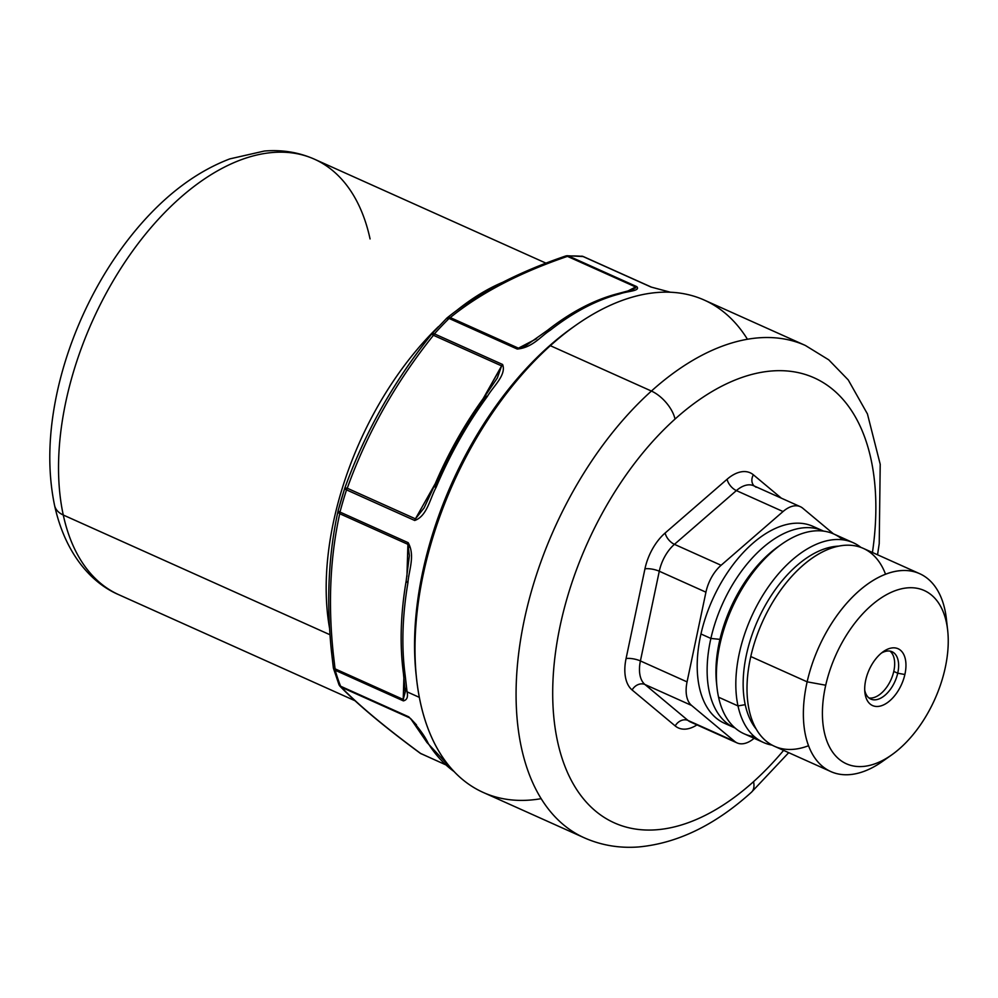 <?xml version="1.0" encoding="UTF-8"?>
<svg xmlns="http://www.w3.org/2000/svg" width="998" height="998" viewBox="0 0 998 998"><rect width="100%" height="100%" fill="white"/><g stroke="black" fill="none" stroke-linecap="round" stroke-linejoin="round"><path stroke-width="1.5" d="M889.979 651.108A25.948 14.808 -65.8 0 1 893.771 671.429A25.948 14.808 -65.8 0 1 868.959 697.939A25.948 14.808 114.2 0 0 893.771 671.429L897.726 673.213A25.948 14.808 -65.8 0 1 870.817 699.087A25.948 14.808 -65.8 0 1 864.73 690.217A25.948 14.808 114.2 0 0 880.673 698.188A25.948 14.808 114.2 0 0 897.726 673.213L893.771 671.429A25.948 14.808 114.2 0 0 889.979 651.108M370.071 238.934A238.722 136.239 114.2 0 0 314.445 159.193C298.751 152.27 282.06 149.55 264.358 151.035L229.802 158.894C197.055 171.394 166.641 194.024 138.56 226.796C116.417 252.756 97.804 282.322 82.734 315.48C71.856 339.545 63.573 364.045 57.896 388.946C48.341 431.273 47.243 470.12 54.591 505.499A25.948 16.854 -12.2 0 0 63.273 515.018A238.722 136.239 114.2 0 0 118.899 594.758A238.722 136.239 -65.8 0 1 63.273 515.018A25.948 16.854 167.8 0 1 54.591 505.499C64.795 552.031 90.007 582.483 118.899 594.758L355.039 700.758M314.445 159.193A238.722 136.239 114.2 0 0 130.688 253.729A238.722 136.239 114.2 0 0 63.273 515.018L330.001 634.753L63.273 515.018A238.722 136.239 -65.8 0 1 130.688 253.729A238.722 136.239 -65.8 0 1 314.445 159.193L546.006 263.16M410.428 718.448L409.554 717.836M410.752 718.722L416.515 724.935M409.417 717.762L408.768 716.838C418.449 727.28 424.961 736.2 428.304 743.585L426.87 742.362A5.19 3.992 -32.5 0 0 428.304 743.585A264.67 151.047 114.2 0 0 454.19 771.654A264.67 151.047 -65.8 0 1 428.304 743.585C424.961 736.2 418.449 727.28 408.768 716.838A5.19 2.957 114.2 0 0 409.417 717.762L341.241 687.16L409.417 717.762M426.82 742.3A5.19 3.992 -32.5 0 0 426.87 742.362L410.652 718.622M405.263 691.888L403.217 699.436L335.054 668.835L333.207 652.942C328.03 603.316 330.213 556.909 339.732 513.721L407.908 544.334L408.157 542.675C415.43 555.562 408.731 570.532 407.933 582.782A264.67 151.047 114.2 0 0 405.138 675.06A5.19 3.131 172.4 0 1 403.392 673.089C399.662 644.745 400.572 614.069 406.149 581.061A5.19 1.759 9.6 0 0 407.933 582.782L406.161 581.023A5.19 1.759 9.6 0 0 406.149 581.061L409.38 555.649L407.908 544.334L406.935 576.382L407.908 544.334L409.105 547.253M424.187 507.77L415.43 518.835L347.254 488.234C367.027 433.232 395.757 382.259 433.431 335.291L501.607 365.892L497.353 377.93L501.607 365.892L483.144 398.664L502.605 364.482C506.635 374.961 493.361 386.114 487.311 396.505L484.903 396.231A5.19 1.497 36.3 0 1 487.311 396.505A264.67 151.047 114.2 0 0 436.039 487.498C429.926 498.688 427.032 516.228 414.706 520.482L346.531 489.881A264.67 151.047 114.2 0 0 339.981 512.061L339.732 513.721A5.19 2.957 -65.8 0 1 339.981 512.061L408.157 542.675A5.19 2.957 114.2 0 0 407.908 544.334L339.732 513.721C330.213 556.909 328.03 603.316 333.207 652.942L335.203 670.269L403.379 700.883L335.203 670.269A5.19 2.957 -65.8 0 1 335.054 668.835L403.217 699.436A5.19 2.957 114.2 0 0 403.379 700.883C406.972 700.035 408.194 697.028 407.059 691.839L405.138 675.06L407.059 691.839L405.288 688.258L407.059 691.839C408.194 697.028 406.972 700.035 403.379 700.883L403.903 676.894L403.217 699.436L405.25 692.013L403.392 673.089M485.203 397.553A259.48 148.091 114.2 0 0 434.941 486.762L434.854 486.949M405.138 675.06A264.67 151.047 -65.8 0 1 407.933 582.782C408.731 570.532 415.43 555.562 408.157 542.675L339.981 512.061A5.19 1.173 -165.1 0 1 338.147 510.589A5.19 1.173 14.9 0 0 339.981 512.061A264.67 151.047 -65.8 0 1 346.531 489.881A5.19 0.798 -162.1 0 1 344.647 488.583A5.19 0.798 17.9 0 0 346.531 489.881A5.19 2.957 -65.8 0 1 347.254 488.234L346.531 489.881L414.706 520.482L415.43 518.835A5.19 2.957 114.2 0 0 414.706 520.482C427.032 516.228 429.926 498.688 436.039 487.498L434.043 486.5C447.84 453.803 464.794 423.713 484.903 396.231L497.266 378.067M525.684 345.757L547.565 330.276C571.006 311.925 594.434 299.712 617.837 293.649A5.19 3.88 75.7 0 1 619.945 293.861A264.67 151.047 114.2 0 0 550.222 330.263A5.19 2.882 -128.1 0 0 547.565 330.276A5.19 2.882 -128.1 0 0 547.503 330.326L550.222 330.263C540.804 336.164 532.608 347.628 517.251 349.051L449.088 318.449A264.67 151.047 114.2 0 0 434.429 333.868L433.431 335.291A5.19 2.957 -65.8 0 1 434.429 333.868L502.605 364.482A5.19 2.957 114.2 0 0 501.607 365.892L433.431 335.291C395.757 382.259 367.027 433.232 347.254 488.234L415.43 518.835L435.253 483.643L415.43 518.835L424.05 508.007M617.837 293.649L633.493 289.47L635.626 286.975L627.355 291.291L635.626 286.975L635.664 288.06M518.436 348.165L450.26 317.564L518.436 348.165A5.19 2.957 114.2 0 0 517.251 349.051L536.612 338.671L518.436 348.165L525.647 345.782M619.945 293.861L619.92 293.849C627.056 291.117 640.841 291.104 636.786 286.638C640.841 291.104 627.056 291.129 619.945 293.861A264.67 151.047 -65.8 0 0 550.222 330.263C540.791 336.164 532.608 347.628 517.251 349.051L449.088 318.449A5.19 2.957 -65.8 0 1 450.26 317.564C480.375 293.15 519.447 272.753 567.45 256.374L635.626 286.975L636.786 286.638A5.19 2.957 114.2 0 0 635.626 286.975L567.45 256.374A5.19 2.957 -65.8 0 1 568.623 256.037L636.786 286.638L568.623 256.037A5.19 4.092 -92.4 0 0 567.101 255.738A5.19 4.092 87.6 0 1 568.623 256.037L567.45 256.374A5.19 2.819 -109 0 0 565.629 256.012A5.19 2.819 -109 0 0 565.604 256.024M650.958 287.012L582.795 256.411A5.19 2.957 -65.8 0 1 583.331 256.561L651.507 287.162A5.19 2.957 114.2 0 0 650.958 287.012L670.194 292.214L650.958 287.012L582.795 256.411A5.19 4.179 -84.4 0 0 581.722 256.124A5.19 4.179 95.6 0 1 582.795 256.411A264.67 151.047 114.2 0 0 568.623 256.037A264.67 151.047 -65.8 0 1 582.795 256.411L583.743 256.81L582.795 256.411M421.655 753.952A5.19 2.957 -65.8 0 1 421.193 753.827A5.19 2.957 -65.8 0 1 420.794 753.565L445.37 764.605L420.794 753.565C385.34 727.417 358.818 705.287 341.241 687.16A5.19 2.957 -65.8 0 1 340.605 686.225L408.768 716.838L340.605 686.225A5.19 3.73 158.4 0 1 338.946 684.591A5.19 3.73 -21.6 0 0 340.605 686.225L341.241 687.16A5.19 4.703 135.7 0 1 339.27 685.177M566.115 255.925L566.115 255.925A5.19 4.092 87.6 0 1 567.101 255.738L583.331 256.561M446.605 318.312A5.19 3.955 51.3 0 1 446.879 318.063C477.593 293.212 517.176 272.529 565.629 256.012L567.45 256.374C519.447 272.753 480.375 293.15 450.26 317.564L446.243 318.774A5.19 2.395 45.3 0 1 446.48 318.424A5.19 2.395 -134.7 0 0 446.243 318.774M447.067 318.1L447.728 317.576M344.647 488.658A262.075 149.563 -65.8 0 1 344.697 488.509A5.19 0.798 17.9 0 0 344.647 488.583A5.19 0.798 -162.1 0 1 344.697 488.509A5.19 1.235 20 0 1 344.709 488.396L344.709 488.409A5.19 1.235 20 0 1 347.254 488.234L344.697 488.509C364.669 432.932 393.674 381.448 431.735 334.043L431.747 334.018A5.19 2.071 41.8 0 1 431.897 333.781L446.879 318.063A5.19 3.955 51.3 0 1 450.26 317.564L449.088 318.449A5.19 2.395 -134.7 0 0 446.48 318.424A5.19 2.395 45.3 0 1 449.088 318.449A264.67 151.047 -65.8 0 0 434.429 333.868A5.19 2.071 -138.2 0 0 431.897 333.781A5.19 2.071 41.8 0 1 434.429 333.868L502.605 364.482C506.635 374.961 493.361 386.114 487.311 396.505A264.67 151.047 -65.8 0 0 436.039 487.498M338.06 511.213L339.732 513.721A5.19 3.019 -167.9 0 1 338.097 510.839L338.147 510.589A5.19 1.173 -165.1 0 1 338.21 510.489A5.19 1.173 14.9 0 0 338.147 510.589L344.709 488.396C364.694 432.87 393.699 381.411 431.697 334.006L433.431 335.291L431.897 333.781M333.332 667.687A5.19 1.884 -7.3 0 0 333.332 667.699L331.486 651.682C326.259 601.47 328.467 554.526 338.097 510.839A5.19 3.019 -167.9 0 1 338.147 510.652M333.207 652.942L331.61 651.145L333.207 652.942M338.821 682.944A5.19 3.73 -21.6 0 0 338.946 684.591L333.494 668.46A5.19 3.53 -15.9 0 0 335.203 670.269A5.19 3.53 164.1 0 1 333.494 668.46L333.332 667.699A5.19 1.884 -7.3 0 0 335.054 668.835L333.482 667.138M335.203 670.269A264.67 151.047 114.2 0 0 340.605 686.225A264.67 151.047 -65.8 0 1 335.203 670.269M420.794 753.565L420.245 753.265A5.19 3.555 -53.5 0 0 420.245 753.265A5.19 3.555 -53.5 0 0 420.794 753.565L421.742 753.964L420.794 753.565C385.34 727.417 358.818 705.287 341.241 687.16L338.946 684.591M502.53 282.372A238.722 136.239 114.2 0 0 456.086 310.977A238.722 136.239 -65.8 0 1 502.53 282.372M438.459 326.62A238.722 136.239 114.2 0 0 329.589 628.416A238.722 136.239 -65.8 0 1 438.459 326.62M344.697 488.509A262.075 149.563 114.2 0 0 338.21 510.489M407.059 691.839L419.347 697.365L407.059 691.839M573.8 326.695A264.67 151.047 114.2 0 0 423.751 567.014A264.67 151.047 114.2 0 0 416.416 677.255A264.67 151.047 -65.8 0 1 416.166 675.122A264.67 151.047 -65.8 0 1 423.751 567.014A264.67 151.047 -65.8 0 1 572.041 327.918L575.584 325.423A269.859 154.004 114.2 0 0 550.335 345.682A269.859 154.004 114.2 0 0 424.387 569.197L423.751 567.014L424.387 569.197A269.859 154.004 114.2 0 0 416.653 679.426A269.859 154.004 114.2 0 0 541.178 798.662M675.022 419.073A243.911 139.196 114.2 0 0 557.545 741.414A243.911 139.196 114.2 0 0 753.54 781.671A25.948 13.049 48 0 1 751.457 792.225A25.948 13.049 -132 0 0 753.54 781.671A243.911 139.196 -65.8 0 1 557.545 741.414A243.911 139.196 -65.8 0 1 675.022 419.073A243.911 139.196 -65.8 0 1 872.439 552.48A243.911 139.196 114.2 0 0 675.022 419.073A25.948 13.049 -132 0 0 651.407 391.054A25.948 13.049 48 0 1 675.022 419.073M788.707 752.667L751.457 792.225C715.079 825.109 677.43 843.36 638.52 846.965C619.334 848.375 601.27 845.318 584.317 837.821A269.859 154.004 -65.8 0 1 520.033 643.423A269.859 154.004 -65.8 0 1 651.407 391.054A269.859 154.004 -65.8 0 1 805.361 345.458A269.859 154.004 114.2 0 0 651.407 391.054A269.859 154.004 114.2 0 0 520.033 643.423A269.859 154.004 114.2 0 0 584.317 837.821L483.244 792.449A269.859 154.004 -65.8 0 1 424.387 569.197A269.859 154.004 -65.8 0 1 550.335 345.682L651.407 391.054L550.335 345.682A269.859 154.004 -65.8 0 1 704.289 300.086L805.361 345.458L828.752 359.841L848.25 379.939L867.437 413.945L880.211 464.27L879.226 543.636L877.541 554.776M783.605 750.384A243.911 139.196 -65.8 0 1 753.54 781.671A243.911 139.196 114.2 0 0 783.605 750.384M675.197 725.933A41.517 23.69 114.2 0 0 696.953 724.897A41.517 23.69 -65.8 0 1 675.197 725.933A10.379 8.421 129.9 0 1 688.021 720.456A31.138 17.764 114.2 0 0 690.429 721.966A31.138 17.764 -65.8 0 1 688.021 720.456A10.379 8.421 -50.1 0 0 675.197 725.933L632.121 689.98L675.197 725.933M781.359 498.177L753.365 474.799A41.517 23.69 114.2 0 0 727.105 479.24L665.155 532.994A41.517 23.69 114.2 0 0 644.945 568.848L626.07 658.555A41.517 23.69 114.2 0 0 632.121 689.98A41.517 23.69 -65.8 0 1 626.07 658.555L644.945 568.848A41.517 23.69 -65.8 0 1 665.155 532.994L727.105 479.24A41.517 23.69 -65.8 0 1 753.365 474.799L781.359 498.177M754.151 485.951A10.379 8.421 129.9 0 1 753.365 474.799A10.379 8.421 -50.1 0 0 754.151 485.951M756.085 487.249A31.138 17.764 114.2 0 0 753.677 485.752A31.138 17.764 114.2 0 0 736.387 490.592A10.379 5.377 49.1 0 1 727.105 479.24A10.379 5.377 -130.9 0 0 736.387 490.592L674.436 544.334A10.379 5.377 49.1 0 1 665.155 532.994A10.379 5.377 -130.9 0 0 674.436 544.334A31.138 17.764 114.2 0 0 659.279 571.23A10.379 3.044 11.9 0 0 644.945 568.848A10.379 3.044 -168.1 0 1 659.279 571.23L640.404 660.938A10.379 3.044 11.9 0 0 626.07 658.555A10.379 3.044 -168.1 0 1 640.404 660.938A31.138 17.764 114.2 0 0 644.945 684.503A10.379 8.421 -50.1 0 0 632.121 689.98A10.379 8.421 129.9 0 1 644.945 684.503L688.021 720.456L734.678 741.402A31.138 17.764 114.2 0 0 737.073 742.911A31.138 17.764 114.2 0 0 754.126 738.283A31.138 17.764 -65.8 0 1 734.678 741.402L688.021 720.456L644.945 684.503A31.138 17.764 -65.8 0 1 640.404 660.938L659.279 571.23A31.138 17.764 -65.8 0 1 674.436 544.334L736.387 490.592A31.138 17.764 -65.8 0 1 753.677 485.752L800.334 506.685A31.138 17.764 114.2 0 0 783.043 511.537L736.387 490.592L783.043 511.537L721.092 565.28L674.436 544.334L721.092 565.28A31.138 17.764 114.2 0 0 705.935 592.176L659.279 571.23L705.935 592.176L687.061 681.884L640.404 660.938L687.061 681.884A31.138 17.764 114.2 0 0 691.589 705.449L644.945 684.503L691.589 705.449L734.678 741.402L691.589 705.449A31.138 17.764 -65.8 0 1 687.061 681.884L705.935 592.176A31.138 17.764 -65.8 0 1 721.092 565.28L783.043 511.537A31.138 17.764 -65.8 0 1 802.741 508.194A31.138 17.764 114.2 0 0 800.334 506.685M833.467 533.855L802.741 508.194L833.467 533.855M817.711 528.94A107.946 61.602 114.2 0 0 700.958 633.98A107.946 61.602 114.2 0 0 729.638 725.122M734.441 727.742L724.498 723.276A107.946 61.602 -65.8 0 1 700.958 633.98A107.946 61.602 -65.8 0 1 812.908 526.333L822.851 530.786A107.946 61.602 114.2 0 0 710.888 638.433L700.958 633.98L710.888 638.433A107.946 61.602 114.2 0 0 734.441 727.742A107.946 61.602 114.2 0 0 735.114 728.029A107.946 61.602 -65.8 0 1 710.888 638.433A107.946 61.602 -65.8 0 1 823.525 531.098A107.946 61.602 114.2 0 0 822.851 530.786M719.932 639.369L710.888 638.433L719.932 639.369M885.538 574.224A108.458 61.901 114.2 0 0 816.838 555.075A108.458 61.901 114.2 0 0 750.783 656.534A108.458 61.901 114.2 0 0 808.555 745.718M830.81 771.566L774.436 746.267A108.458 61.901 -65.8 0 1 750.783 656.534L807.145 681.834A108.458 61.901 114.2 0 0 830.81 771.566A108.458 61.901 114.2 0 0 887.272 757.831M750.783 656.534A108.458 61.901 -65.8 0 1 863.282 548.376L919.645 573.675A108.458 61.901 114.2 0 0 807.145 681.834L750.783 656.534M891.738 754.875A94.972 54.204 114.2 0 0 944.944 669.084A94.972 54.204 114.2 0 0 947.663 630.299A94.972 54.204 114.2 0 0 891.289 592.288A94.972 54.204 114.2 0 0 825.72 685.227L807.145 681.834L825.72 685.227A94.972 54.204 114.2 0 0 891.738 754.875L882.531 761.387A108.458 61.901 -65.8 0 1 807.145 681.834A108.458 61.901 -65.8 0 1 882.02 575.696A108.458 61.901 -65.8 0 1 946.416 619.097A108.458 61.901 -65.8 0 1 946.902 624.998A108.458 61.901 114.2 0 0 919.645 573.675M747.427 339.245A269.859 154.004 114.2 0 0 575.584 325.423M944.944 669.084A94.972 54.204 -65.8 0 1 865.229 766.227A94.972 54.204 -65.8 0 1 825.72 685.227A94.972 54.204 -65.8 0 1 905.435 588.084A94.972 54.204 -65.8 0 1 944.944 669.084M865.79 679.8A31.138 17.764 114.2 0 0 878.739 706.359A31.138 17.764 114.2 0 0 904.874 674.511A31.138 17.764 114.2 0 0 891.925 647.952A31.138 17.764 114.2 0 0 865.79 679.8A31.138 17.764 -65.8 0 1 883.23 651.682A31.138 17.764 -65.8 0 1 904.874 674.511A31.138 17.764 -65.8 0 1 883.38 704.987A31.138 17.764 -65.8 0 1 864.892 692.525A31.138 17.764 -65.8 0 1 865.79 679.8M881.396 653.091A25.948 14.808 -65.8 0 1 892.075 651.744A25.948 14.808 -65.8 0 1 897.726 673.213L904.874 674.511L897.726 673.213A25.948 14.808 114.2 0 0 881.396 653.091M838.557 546.143A104.303 59.531 114.2 0 0 767.063 602.305A104.303 59.531 114.2 0 0 745.219 704.663L737.996 705.923A109.493 62.487 -65.8 0 1 773.4 580.025A109.493 62.487 -65.8 0 1 860.912 547.403A109.493 62.487 114.2 0 0 853.203 542.712A109.493 62.487 114.2 0 0 768.922 586.076A109.493 62.487 114.2 0 0 737.996 705.923L745.219 704.663A104.303 59.531 114.2 0 0 756.347 729.264A104.303 59.531 -65.8 0 1 745.219 704.663A104.303 59.531 -65.8 0 1 767.063 602.305A104.303 59.531 -65.8 0 1 838.557 546.143M763.507 742.5L744.071 733.767A109.493 62.487 -65.8 0 1 718.56 697.19L737.996 705.923A109.493 62.487 114.2 0 0 763.507 742.5A109.493 62.487 114.2 0 0 772.153 745.132A109.493 62.487 -65.8 0 1 737.996 705.923L718.56 697.19A109.493 62.487 -65.8 0 1 749.486 577.343A109.493 62.487 -65.8 0 1 833.767 533.98L853.203 542.712M842.823 539.806A109.493 62.487 114.2 0 0 781.546 544.272A109.493 62.487 114.2 0 0 717.051 687.909A109.493 62.487 114.2 0 0 718.56 697.19A109.493 62.487 114.2 0 0 754.451 736.674M779.75 545.557A104.303 59.531 114.2 0 0 716.838 685.713A104.303 59.531 -65.8 0 1 716.576 683.605A104.303 59.531 -65.8 0 1 778.003 546.767L781.546 544.272M454.452 771.928L426.87 742.362M434.043 486.5L424.063 508.007M670.407 292.227L651.507 287.162M340.056 686.312C357.945 704.725 384.667 727.043 420.245 753.265L445.532 764.742M565.629 256.012L567.101 255.738M737.073 742.911L690.429 721.966M946.416 619.097L947.663 630.299M416.166 675.122L416.653 679.426M717.051 687.909L716.576 683.605"/></g></svg>
